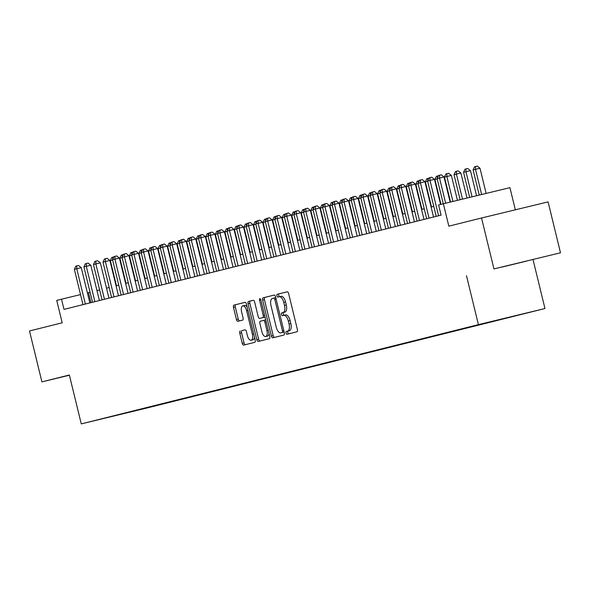<?xml version="1.0" encoding="UTF-8"?>
<svg xmlns="http://www.w3.org/2000/svg" width="590" height="590" viewBox="0 0 590 590"><rect width="100%" height="100%" fill="white"/><g stroke="black" fill="none" stroke-linecap="round" stroke-linejoin="round"><path stroke-width="0.89" d="M285.995 333.04A1.438 0.679 -103.6 0 0 286.991 334.272L296.947 331.786A2.058 0.966 -103.6 0 0 297.397 329.552L288.628 293.569A2.058 0.966 -103.6 0 0 287.212 291.807L277.248 294.292A1.438 0.679 -103.6 0 0 276.931 295.856A1.438 0.679 -103.6 0 0 277.927 297.094A1.438 0.679 -103.6 0 0 277.934 297.094L279.218 296.77A6.586 3.09 -103.6 0 0 279.218 296.77A6.586 3.09 -103.6 0 1 283.775 302.419L284.505 305.413A6.586 3.09 -103.6 0 1 283.067 312.56L281.784 312.884A1.438 0.679 -103.6 0 0 281.467 314.448A1.438 0.679 -103.6 0 0 282.463 315.687A1.438 0.679 -103.6 0 0 282.463 315.68L283.753 315.362A6.586 3.09 -103.6 0 0 283.753 315.362A6.586 3.09 -103.6 0 1 288.311 321.004L289.041 324.006A6.586 3.09 -103.6 0 1 287.603 331.152L286.312 331.477A1.438 0.679 -103.6 0 0 285.995 333.04M283.775 315.355L285.553 314.927A6.586 3.09 -103.6 0 0 285.553 314.927A6.586 3.09 -103.6 0 1 290.11 320.569L290.841 323.571A6.586 3.09 -103.6 0 1 289.402 330.717L288.112 331.042A1.438 0.679 -103.6 0 0 287.795 332.598A1.438 0.679 -103.6 0 0 288.702 333.844M287.315 291.792L279.048 293.857A1.438 0.679 -103.6 0 0 278.731 295.42A1.438 0.679 -103.6 0 0 279.645 296.667M279.24 296.77L281.017 296.335A6.586 3.09 -103.6 0 0 281.017 296.335A6.586 3.09 -103.6 0 1 285.575 301.984L286.305 304.978A6.586 3.09 -103.6 0 1 284.867 312.125L283.576 312.449A1.438 0.679 -103.6 0 0 283.266 314.013A1.438 0.679 -103.6 0 0 284.181 315.259M526.324 261.163L501.78 267.13L526.324 261.163M150.966 406.967L138.694 409.947L150.966 406.967M240.241 331.005A2.058 0.966 -103.6 0 0 239.791 333.239L242.254 343.336A2.058 0.966 -103.6 0 0 243.677 345.098L254.732 342.333A2.058 0.966 -103.6 0 0 255.182 340.098L246.414 304.123A2.058 0.966 -103.6 0 0 244.99 302.36L233.935 305.119A2.058 0.966 -103.6 0 0 233.485 307.353L236.457 319.544A2.058 0.966 -103.6 0 0 237.873 321.314L242.615 320.127A2.058 0.966 -103.6 0 0 243.058 317.899L241.59 311.852A5.502 2.581 -103.6 0 1 242.8 305.871A5.502 2.581 -103.6 0 1 246.598 310.598L252.373 334.279A5.502 2.581 -103.6 0 1 251.163 340.26A5.502 2.581 -103.6 0 1 247.365 335.533L246.399 331.587A2.058 0.966 -103.6 0 0 244.975 329.825L242.04 330.57A2.058 0.966 -103.6 0 0 241.59 332.804L244.054 342.901A2.058 0.966 -103.6 0 0 245.366 344.678M493.948 268.907L560.5 252.8L493.948 268.907L481.536 217.998L448.843 226.169L443.378 203.771L438.606 204.959L441.084 215.144L63.993 309.389L61.508 299.204L56.736 300.399L62.201 322.796L29.5 330.968L41.912 381.877L69.406 375.225M466.498 275.766L478.416 324.64L81.273 423.893L69.355 375.019L41.912 381.877M271.4 336.049A2.058 0.966 -103.6 0 0 272.816 337.812A2.058 0.966 -103.6 0 0 272.823 337.812L283.879 335.054A2.058 0.966 -103.6 0 0 284.328 332.819L275.56 296.836A2.058 0.966 -103.6 0 0 274.136 295.074L263.074 297.839A2.058 0.966 -103.6 0 0 262.624 300.074L271.4 336.049L273.192 335.614A2.058 0.966 -103.6 0 0 274.505 337.392M253.243 300.295A2.058 0.966 -103.6 0 1 254.659 302.058L258.221 316.653A2.058 0.966 -103.6 0 0 259.637 318.416L262.779 317.634A2.058 0.966 -103.6 0 0 263.229 315.399L259.526 300.207A1.438 0.679 -103.6 0 1 259.843 298.643A1.438 0.679 -103.6 0 1 260.839 299.882L269.755 336.462A2.058 0.966 -103.6 0 1 269.306 338.69L258.25 341.455A2.058 0.966 -103.6 0 0 258.25 341.455A2.058 0.966 -103.6 0 1 256.827 339.693L248.051 303.71A2.058 0.966 -103.6 0 1 248.501 301.483L253.235 300.295A2.058 0.966 -103.6 0 1 253.243 300.295L253.235 300.295M261.436 317.981L259.637 318.416A2.058 0.966 -103.6 0 0 259.644 318.416L261.436 317.981A2.058 0.966 -103.6 0 0 261.444 317.981L264.578 317.199A2.058 0.966 -103.6 0 0 264.969 316.837M481.536 217.998L548.088 201.891L560.5 252.8M522.548 314.005L534.437 311.114L522.548 314.005M478.416 324.64L544.968 308.526L147.825 407.786L81.273 423.893M155.037 405.514L155.126 405.905L510.955 316.793M155.126 405.905L102.608 418.612L511.043 316.852M515.336 209.819L509.93 187.657L443.378 203.771M533.05 259.659L544.968 308.526M90.093 292.279L87.416 292.935M80.528 294.602L61.508 299.204M433.768 206.382L431.098 207.046M424.225 208.764L421.555 209.435M414.682 211.154L412.004 211.825M405.131 213.543L402.461 214.207M395.588 215.925L392.911 216.596M386.037 218.315L383.367 218.979M376.494 220.697L373.817 221.368M366.943 223.086L364.273 223.75M357.4 225.469L354.723 226.14M347.849 227.858L345.18 228.522M338.306 230.24L335.636 230.911M328.755 232.63L326.086 233.293M319.212 235.012L316.542 235.683M309.661 237.401L306.992 238.065M300.118 239.783L297.449 240.455M290.568 242.173L287.898 242.837M281.024 244.555L278.355 245.226M271.474 246.945L268.804 247.608M261.931 249.327L259.261 249.998M252.387 251.716L249.71 252.38M242.837 254.098L240.167 254.769M233.293 256.488L230.616 257.151M223.743 258.87L221.073 259.541M214.2 261.259L211.522 261.923M204.649 263.642L201.979 264.313M195.106 266.031L192.436 266.695M185.555 268.413L182.885 269.084M176.012 270.803L173.342 271.466M166.461 273.185L163.791 273.856M156.918 275.574L154.248 276.245M147.367 277.964L144.697 278.627M137.824 280.346L135.154 281.017M128.273 282.735L125.604 283.399M118.73 285.118L116.06 285.789M109.18 287.507L106.51 288.171M99.636 289.889L96.966 290.56M90.926 302.655L88.493 292.677M274.247 295.059L264.873 297.404A2.058 0.966 -103.6 0 0 264.423 299.639L273.192 335.614M282.168 332.509A1.438 0.679 -103.6 0 0 282.477 330.946L274.785 299.366A1.438 0.679 -103.6 0 0 273.79 298.127A1.438 0.679 -103.6 0 0 273.782 298.127L272.425 298.466A6.586 3.09 -103.6 0 0 270.987 305.613L276.245 327.199A6.586 3.09 -103.6 0 0 280.796 332.849A6.586 3.09 -103.6 0 0 280.803 332.849L283.967 332.074A1.438 0.679 -103.6 0 0 284.122 331.986M275.766 297.699A1.438 0.679 -103.6 0 0 275.589 297.692A1.438 0.679 -103.6 0 0 275.582 297.692L273.79 298.127L275.589 297.692M282.588 332.421A6.586 3.09 -103.6 0 0 282.595 332.413A6.586 3.09 -103.6 0 0 282.603 332.413L283.967 332.074M253.346 300.281L250.3 301.048A2.058 0.966 -103.6 0 0 249.85 303.275L258.627 339.257A2.058 0.966 -103.6 0 0 259.939 341.035M261.908 331.794A5.502 2.581 -103.6 0 0 265.707 336.514A5.502 2.581 -103.6 0 0 266.923 330.54L264.888 322.199A2.058 0.966 -103.6 0 0 263.465 320.429L260.323 321.218A2.058 0.966 -103.6 0 0 259.873 323.445L261.908 331.794M265.707 336.514L267.506 336.079A5.502 2.581 -103.6 0 0 269.011 333.387M265.78 320.134A2.058 0.966 -103.6 0 0 265.264 319.994L263.472 320.429L265.264 319.994M245.086 329.81L242.04 330.57M251.163 340.26L252.963 339.825A5.502 2.581 -103.6 0 0 254.46 337.126M247.144 307.125A5.502 2.581 -103.6 0 0 244.599 305.436L242.8 305.871M245.101 302.346L235.734 304.683A2.058 0.966 -103.6 0 0 235.285 306.918L238.257 319.109A2.058 0.966 -103.6 0 0 239.57 320.886M486.13 193.417L479.995 168.246L475.496 169.337L473.114 169.935L479.242 195.091M481.632 194.508L475.496 169.337L475.488 166.542L477.288 166.107L479.995 168.246M473.114 169.935L474.53 166.778L475.488 166.542M450.155 202.127L444.019 176.956L439.521 178.047L445.656 203.218M437.138 178.645L438.554 175.488L439.513 175.252L439.521 178.047L437.138 178.645L443.267 203.793M439.513 175.252L441.313 174.817L444.019 176.956M476.565 195.732L470.451 170.635L463.563 172.317L469.677 197.399M472.074 196.824L465.952 171.727L465.938 168.932L467.737 168.497L470.451 170.635M463.563 172.317L464.986 169.168L465.938 168.932M467 198.048L460.901 173.018L454.02 174.706L460.119 199.715M462.508 199.14L456.402 174.109L456.395 171.314L458.194 170.879L460.901 173.018M454.02 174.706L455.436 171.55L456.395 171.314M457.442 200.364L451.357 175.407L444.469 177.089L450.553 202.031M452.943 201.456L446.859 176.499L446.844 173.703L448.643 173.268L451.357 175.407M444.469 177.089L445.893 173.939L446.844 173.703M437.205 178.91L434.926 179.478L440.988 204.361M434.926 179.478L436.342 176.322L438.407 175.82M437.301 176.085L437.308 178.261M440.597 204.465L434.476 179.345L429.977 180.429L438.591 215.763M427.588 181.027L429.011 177.878L429.963 177.634L429.977 180.429L427.588 181.027L436.202 216.36M429.963 177.634L431.762 177.199L434.476 179.345M433.532 217.031L424.925 181.727L420.434 182.819L429.048 218.153M418.045 183.416L419.461 180.26L420.419 180.024L420.434 182.819L418.045 183.416L426.659 218.75M420.419 180.024L422.219 179.589L424.925 181.727M423.989 219.414L415.382 184.117L410.883 185.201L419.497 220.542M408.494 185.798L409.917 182.649L410.869 182.406L410.883 185.201L408.494 185.798L417.108 221.132M410.869 182.406L412.668 181.971L415.382 184.117M414.438 221.803L405.832 186.499L401.34 187.591L409.954 222.924M398.951 188.188L400.367 185.031L401.325 184.795L401.34 187.591L398.951 188.188L407.565 223.522M401.325 184.795L403.125 184.36L405.832 186.499M427.654 181.292L425.375 181.868L431.497 206.95M425.375 181.868L426.799 178.711L428.864 178.202M427.75 178.475L427.765 180.643M404.895 224.185L396.288 188.889L391.79 189.973L400.404 225.314M389.407 190.57L390.823 187.421L391.775 187.178L391.79 189.973L389.407 190.57L398.021 225.904M391.775 187.178L393.574 186.742L396.288 188.889M418.111 183.682L415.832 184.25L421.946 209.339M415.832 184.25L417.248 181.101L419.313 180.592M418.207 180.857L418.214 183.033M395.344 226.575L386.738 191.271L382.246 192.362L390.86 227.696M379.857 192.959L381.28 189.803L382.231 189.567L382.246 192.362L379.857 192.959L388.471 228.293M382.231 189.567L384.031 189.132L386.738 191.271M408.56 186.064L406.281 186.639L412.403 211.721M406.281 186.639L407.705 183.483L409.77 182.974M408.656 183.247L408.671 185.415M385.801 228.957L377.194 193.66L372.696 194.744L381.31 230.085M370.314 195.342L371.73 192.193L372.688 191.949L372.696 194.744L370.314 195.342L378.928 230.675M372.688 191.949L374.48 191.514L377.194 193.66M399.017 188.453L396.738 189.021L402.852 214.111M396.738 189.021L398.162 185.872L400.219 185.363M399.113 185.629L399.12 187.804M376.25 231.346L367.644 196.042L363.152 197.134L371.766 232.467M360.763 197.731L362.186 194.575L363.138 194.339L363.152 197.134L360.763 197.731L369.377 233.065M363.138 194.339L364.937 193.904L367.644 196.042M389.466 190.835L387.195 191.411L393.309 216.493M387.195 191.411L388.611 188.254L390.676 187.745M389.562 188.018L389.577 190.186M379.923 193.225L377.644 193.793L383.758 218.883M377.644 193.793L379.068 190.644L381.125 190.135M380.019 190.4L380.026 192.576M370.373 195.607L368.101 196.182L374.215 221.265M368.101 196.182L369.517 193.026L371.582 192.517M370.476 192.79L370.483 194.966M360.829 197.997L358.55 198.565L364.664 223.654M358.55 198.565L359.974 195.415L362.031 194.906M360.925 195.172L360.933 197.348M351.279 200.379L349.007 200.954L355.121 226.036M349.007 200.954L350.423 197.798L352.488 197.289M351.382 197.561L351.389 199.737M341.735 202.768L339.457 203.336L345.57 228.426M339.457 203.336L340.88 200.187L342.945 199.678M341.831 199.944L341.839 202.119M332.192 205.158L329.913 205.726L336.027 230.808M329.913 205.726L331.329 202.569L333.394 202.06M332.288 202.333L332.295 204.509M322.642 207.54L320.363 208.108L326.477 233.198M320.363 208.108L321.786 204.959L323.851 204.45M322.737 204.715L322.745 206.891M313.098 209.929L310.819 210.497L316.933 235.58M310.819 210.497L312.235 207.341L314.3 206.832M313.194 207.105L313.202 209.28M303.548 212.311L301.269 212.879L307.39 237.969M301.269 212.879L302.692 209.73L304.757 209.221M303.644 209.487L303.658 211.663M294.004 214.701L291.726 215.269L297.839 240.351M291.726 215.269L293.142 212.112L295.207 211.611M294.1 211.876L294.108 214.052M284.454 217.083L282.175 217.651L288.296 242.741M282.175 217.651L283.598 214.502L285.663 213.993M284.55 214.258L284.564 216.434M366.707 233.736L358.101 198.432L353.602 199.516L362.216 234.857M351.22 200.113L352.636 196.964L353.594 196.721L353.602 199.516L351.22 200.113L359.834 235.454M353.594 196.721L355.387 196.286L358.101 198.432M357.156 236.118L348.557 200.814L344.058 201.905L352.673 237.239M341.669 202.503L343.092 199.346L344.044 199.11L344.058 201.905L341.669 202.503L350.283 237.836M344.044 199.11L345.843 198.675L348.557 200.814M347.613 238.507L339.007 203.203L334.508 204.288L343.122 239.629M332.126 204.885L333.542 201.736L334.501 201.492L334.508 204.288L332.126 204.885L340.74 240.226M334.501 201.492L336.3 201.057L339.007 203.203M338.063 240.89L329.463 205.585L324.965 206.677L333.579 242.011M322.575 207.274L323.999 204.118L324.95 203.882L324.965 206.677L322.575 207.274L331.189 242.608M324.95 203.882L326.749 203.447L329.463 205.585M328.519 243.279L319.913 207.975L315.414 209.059L324.028 244.4M313.032 209.656L314.448 206.507L315.407 206.264L315.414 209.059L313.032 209.656L321.646 244.998M315.407 206.264L317.206 205.829L319.913 207.975M318.976 245.661L310.37 210.357L305.871 211.449L314.485 246.782M303.481 212.046L304.905 208.89L305.856 208.654L305.871 211.449L303.481 212.046L312.095 247.38M305.856 208.654L307.656 208.218L310.37 210.357M309.425 248.051L300.819 212.747L296.32 213.831L304.934 249.172M293.938 214.428L295.354 211.279L296.313 211.036L296.32 213.831L293.938 214.428L302.552 249.769M296.313 211.036L298.112 210.601L300.819 212.747M299.882 250.433L291.276 215.129L286.777 216.22L295.391 251.554M284.387 216.818L285.811 213.661L286.762 213.425L286.777 216.22L284.387 216.818L293.001 252.151M286.762 213.425L288.562 212.99L291.276 215.129M290.332 252.822L281.725 217.518L277.234 218.602L285.84 253.943M274.844 219.2L276.26 216.051L277.219 215.815L277.234 218.602L274.844 219.2L283.458 254.541M277.219 215.815L279.018 215.372L281.725 217.518M280.788 255.205L272.182 219.9L267.683 220.992L276.297 256.326M265.294 221.589L266.717 218.433L267.668 218.197L267.683 220.992L265.294 221.589L273.908 256.923M267.668 218.197L269.468 217.762L272.182 219.9M271.238 257.594L262.631 222.29L258.14 223.381L266.754 258.715M255.75 223.971L257.166 220.822L258.125 220.586L258.14 223.381L255.75 223.971L264.364 259.312M258.125 220.586L259.925 220.151L262.631 222.29M261.695 259.976L253.088 224.672L248.589 225.764L257.203 261.097M246.2 226.361L247.623 223.204L248.574 222.968L248.589 225.764L246.2 226.361L254.814 261.695M248.574 222.968L250.374 222.533L253.088 224.672M274.911 219.473L272.632 220.041L278.745 245.123M272.632 220.041L274.048 216.884L276.113 216.382M275.006 216.648L275.014 218.824M265.36 221.855L263.081 222.423L269.202 247.512M263.081 222.423L264.504 219.274L266.569 218.765M265.456 219.03L265.471 221.206M255.817 224.244L253.538 224.812L259.652 249.894M253.538 224.812L254.954 221.656L257.019 221.154M255.913 221.42L255.92 223.595M246.266 226.626L243.987 227.194L250.108 252.284M243.987 227.194L245.411 224.045L247.476 223.536M246.362 223.809L246.377 225.977M252.144 262.366L243.537 227.062L239.046 228.153L247.66 263.487M236.656 228.743L238.08 225.594L239.031 225.358L239.046 228.153L236.656 228.743L245.27 264.084M239.031 225.358L240.831 224.923L243.537 227.062M242.601 264.748L233.994 229.444L229.495 230.535L238.109 265.869M227.113 231.132L228.529 227.976L229.481 227.74L229.495 230.535L227.113 231.132L235.727 266.466M229.481 227.74L231.28 227.305L233.994 229.444M233.05 267.137L224.443 231.833L219.952 232.925L228.566 268.258M217.562 233.515L218.986 230.366L219.937 230.13L219.952 232.925L217.562 233.515L226.177 268.856M219.937 230.13L221.737 229.694L224.443 231.833M223.507 269.519L214.9 234.223L210.401 235.307L219.015 270.64M208.019 235.904L209.435 232.748L210.394 232.512L210.401 235.307L208.019 235.904L216.633 271.238M210.394 232.512L212.186 232.077L214.9 234.223M236.723 229.016L234.444 229.584L240.558 254.674M234.444 229.584L235.867 226.427L237.925 225.926M236.819 226.191L236.826 228.367M213.956 271.909L205.35 236.605L200.858 237.696L209.472 273.03M198.469 238.294L199.892 235.137L200.843 234.901L200.858 237.696L198.469 238.294L207.083 273.627M200.843 234.901L202.643 234.466L205.35 236.605M227.172 231.398L224.901 231.966L231.015 257.056M224.901 231.966L226.317 228.817L228.382 228.308M227.275 228.581L227.283 230.749M204.413 274.291L195.806 238.994L191.308 240.078L199.922 275.412M188.925 240.676L190.341 237.527L191.3 237.283L191.308 240.078L188.925 240.676L197.539 276.009M191.3 237.283L193.1 236.848L195.806 238.994M217.629 233.788L215.35 234.355L221.464 259.445M215.35 234.355L216.773 231.199L218.831 230.697M217.725 230.963L217.732 233.139M194.862 276.681L186.263 241.376L181.764 242.468L190.378 277.802M179.375 243.065L180.798 239.909L181.75 239.673L181.764 242.468L179.375 243.065L187.989 278.399M181.75 239.673L183.549 239.238L186.263 241.376M208.078 236.17L205.807 236.738L211.921 261.827M205.807 236.738L207.223 233.588L209.288 233.08M208.181 233.352L208.189 235.521M185.319 279.063L176.712 243.766L172.214 244.85L180.828 280.184M169.832 245.447L171.248 242.298L172.206 242.055L172.214 244.85L169.832 245.447L178.446 280.781M172.206 242.055L174.006 241.62L176.712 243.766M198.535 238.559L196.256 239.127L202.37 264.217M196.256 239.127L197.68 235.97L199.744 235.469M198.631 235.734L198.638 237.91M175.768 281.452L167.169 246.148L162.67 247.24L171.284 282.573M160.281 247.837L161.704 244.68L162.656 244.444L162.67 247.24L160.281 247.837L168.895 283.171M162.656 244.444L164.455 244.009L167.169 246.148M188.984 240.941L186.713 241.509L192.827 266.599M186.713 241.509L188.129 238.36L190.194 237.851M189.088 238.124L189.095 240.292M166.225 283.834L157.619 248.538L153.12 249.622L161.734 284.963M150.738 250.219L152.154 247.07L153.112 246.827L153.12 249.622L150.738 250.219L159.352 285.553M153.112 246.827L154.912 246.391L157.619 248.538M179.441 243.331L177.162 243.899L183.276 268.988M177.162 243.899L178.586 240.742L180.651 240.241M179.537 240.506L179.544 242.682M156.682 286.224L148.075 250.92L143.577 252.011L152.191 287.345M141.187 252.608L142.61 249.452L143.562 249.216L143.577 252.011L141.187 252.608L149.801 287.942M143.562 249.216L145.361 248.781L148.075 250.92M169.898 245.713L167.619 246.281L173.733 271.37M167.619 246.281L169.035 243.132L171.1 242.623M169.994 242.896L170.001 245.064M147.131 288.606L138.525 253.309L134.026 254.393L142.64 289.734M131.644 254.991L133.06 251.842L134.019 251.598L134.026 254.393L131.644 254.991L140.258 290.324M134.019 251.598L135.818 251.163L138.525 253.309M160.347 248.102L158.068 248.67L164.182 273.76M158.068 248.67L159.492 245.521L161.557 245.012M160.443 245.278L160.458 247.453M137.588 290.995L128.981 255.691L124.483 256.783L133.097 292.116M122.093 257.38L123.516 254.224L124.468 253.988L124.483 256.783L122.093 257.38L130.707 292.714M124.468 253.988L126.267 253.553L128.981 255.691M150.804 250.484L148.525 251.06L154.639 276.142M148.525 251.06L149.941 247.903L152.006 247.394M150.9 247.667L150.907 249.835M128.037 293.377L119.431 258.081L114.939 259.165L123.553 294.506M112.55 259.762L113.966 256.613L114.925 256.37L114.939 259.165L112.55 259.762L121.164 295.096M114.925 256.37L116.724 255.935L119.431 258.081M141.253 252.874L138.975 253.442L145.096 278.532M138.975 253.442L140.398 250.293L142.463 249.784M141.349 250.049L141.364 252.225M118.494 295.767L109.888 260.463L105.389 261.554L114.003 296.888M102.999 262.152L104.423 258.995L105.374 258.759L105.389 261.554L102.999 262.152L111.613 297.485M105.374 258.759L107.174 258.324L109.888 260.463M131.71 255.256L129.431 255.831L135.545 280.914M129.431 255.831L130.847 252.675L132.912 252.166M131.806 252.439L131.813 254.607M108.944 298.156L100.337 262.852L95.846 263.937L104.459 299.278M93.456 264.534L94.872 261.385L95.831 261.141L95.846 263.937L93.456 264.534L102.07 299.868M95.831 261.141L97.63 260.706L100.337 262.852M122.159 257.646L119.881 258.214L126.002 283.303M119.881 258.214L121.304 255.064L123.369 254.556M122.255 254.821L122.27 256.997M99.4 300.539L90.794 265.235L86.295 266.326L94.909 301.66M83.905 266.923L85.329 263.767L86.28 263.531L86.295 266.326L83.905 266.923L92.519 302.257M86.28 263.531L88.08 263.096L90.794 265.235M112.616 260.028L110.337 260.603L116.451 285.685M110.337 260.603L111.753 257.447L113.818 256.938M112.712 257.211L112.72 259.386M89.85 302.928L81.243 267.624L76.752 268.708L85.366 304.049M74.362 269.306L75.786 266.156L76.737 265.913L76.752 268.708L74.362 269.306L82.976 304.647M76.737 265.913L78.536 265.478L81.243 267.624M289.402 330.717L287.603 331.152M290.841 323.571L289.041 324.006M290.11 320.569L288.311 321.004M283.576 312.449L281.784 312.884M284.867 312.125L283.067 312.56M286.305 304.978L284.505 305.413M285.575 301.984L283.775 302.419M279.048 293.857L277.248 294.292M288.112 331.042L286.312 331.477M264.423 299.639L262.624 300.074M264.873 297.404L263.074 297.839M283.797 330.629L282.477 330.946M276.098 299.049L274.785 299.366M258.627 339.257L256.827 339.693M249.85 303.275L248.051 303.71M250.3 301.048L248.501 301.483M264.578 317.199L262.779 317.634M264.549 315.082L263.229 315.399M260.839 299.89L259.526 300.207M268.236 330.223L266.923 330.54M266.201 321.875L264.888 322.199M253.693 333.962L252.373 334.279M247.918 310.281L246.598 310.598M238.257 319.109L236.457 319.544M235.285 306.918L233.485 307.353M235.734 304.683L233.935 305.119M244.054 342.901L242.254 343.336M241.59 332.804L239.791 333.239M285.56 314.92L283.761 315.355M281.032 296.335L279.232 296.77"/></g></svg>
